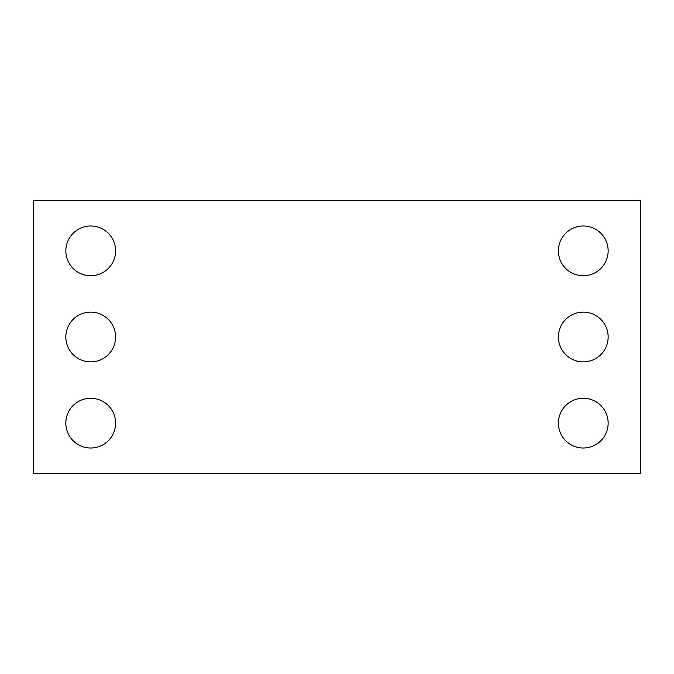 <?xml version="1.0" encoding="UTF-8"?>
<svg xmlns="http://www.w3.org/2000/svg" width="674" height="674" viewBox="0 0 674 674"><rect width="100%" height="100%" fill="white"/><g stroke="black" fill="none" stroke-linecap="round" stroke-linejoin="round"><path stroke-width="1.01" d="M640.3 473.485L33.7 473.485L33.7 200.515L640.3 200.515L640.3 473.485M115.591 250.863A24.871 24.871 0 0 0 78.285 229.32A24.871 24.871 0 0 0 78.285 272.406A24.871 24.871 0 0 0 115.591 250.863M115.591 337A24.871 24.871 0 0 0 78.285 315.457A24.871 24.871 0 0 0 78.285 358.543A24.871 24.871 0 0 0 115.591 337M115.591 423.137A24.871 24.871 0 0 0 78.285 401.594A24.871 24.871 0 0 0 78.285 444.68A24.871 24.871 0 0 0 115.591 423.137M608.15 250.863A24.871 24.871 0 0 0 570.844 229.32A24.871 24.871 0 0 0 570.844 272.406A24.871 24.871 0 0 0 608.15 250.863M608.15 337A24.871 24.871 0 0 0 570.844 315.457A24.871 24.871 0 0 0 570.844 358.543A24.871 24.871 0 0 0 608.15 337M608.15 423.137A24.871 24.871 0 0 0 570.844 401.594A24.871 24.871 0 0 0 570.844 444.68A24.871 24.871 0 0 0 608.15 423.137"/></g></svg>
